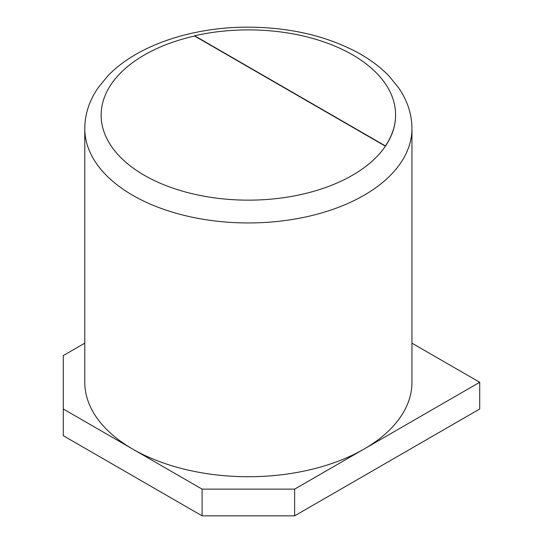 <?xml version="1.0" encoding="UTF-8"?>
<svg xmlns="http://www.w3.org/2000/svg" width="543" height="543" viewBox="0 0 543 543"><rect width="100%" height="100%" fill="white"/><g stroke="black" fill="none" stroke-linecap="round" stroke-linejoin="round"><path stroke-width="0.81" d="M84.783 128.508L84.783 382.286A163.586 94.448 0 0 0 132.696 449.068A163.586 94.448 0 0 0 310.969 469.539A163.586 94.448 0 0 0 411.947 382.286L411.947 128.508C411.845 114.227 407.474 100.754 398.834 88.095L389.433 76.495C380.731 67.346 370.075 59.33 357.464 52.447C326.472 35.96 290.396 27.53 249.244 27.15C192.188 26.77 136.449 45.422 107.494 76.291L97.971 87.993C89.283 100.679 84.884 114.186 84.783 128.508A163.586 94.448 0 0 0 132.696 195.29A163.586 94.448 0 0 0 310.969 215.761A163.586 94.448 0 0 0 411.947 128.508M395.589 114.885A147.228 85 0 0 1 385.421 145.931L385.421 146.196A147.228 85 0 0 0 395.589 115.15A147.228 85 0 0 0 395.589 115.014A147.228 85 0 0 1 304.813 193.654A147.228 85 0 0 1 144.262 175.253A147.228 85 0 0 1 194.591 36.021L194.591 35.757A147.228 85 0 0 1 395.589 114.885L395.589 115.15M385.421 145.931L194.591 35.757M385.421 146.196L194.591 36.021M84.783 343.162L63.293 355.57L63.293 435.71L202.098 515.85L294.632 515.85L479.707 409.001L479.707 382.286L411.947 343.162M63.293 408.994L202.098 489.134L294.632 489.134L479.707 382.286M202.098 515.85L202.098 489.134M294.632 515.85L294.632 489.134"/></g></svg>
